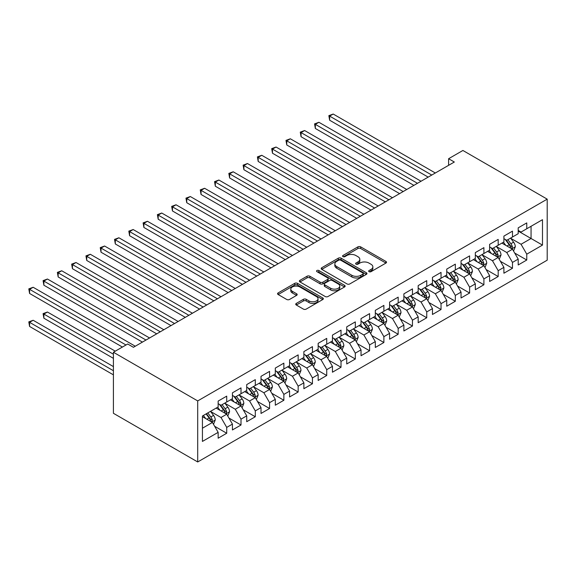 <?xml version="1.0" encoding="UTF-8"?>
<svg xmlns="http://www.w3.org/2000/svg" width="576" height="576" viewBox="0 0 576 576"><rect width="100%" height="100%" fill="white"/><g stroke="black" fill="none" stroke-linecap="round" stroke-linejoin="round"><path stroke-width="0.86" d="M369.065 271.678A1.39 0.799 0 0 0 371.03 271.678L385.934 263.074A1.98 1.145 0 0 0 386.51 262.267A1.98 1.145 0 0 0 385.934 261.454L360.691 246.881A1.98 1.145 0 0 0 357.883 246.881L342.979 255.485A1.39 0.799 0 0 0 342.576 256.054A1.39 0.799 0 0 0 342.979 256.615A1.39 0.799 0 0 0 344.945 256.615L346.874 255.506A6.35 3.665 0 0 1 355.853 255.506L357.955 256.716A6.35 3.665 0 0 1 359.813 259.308A6.35 3.665 0 0 1 357.955 261.9L356.026 263.016A1.39 0.799 0 0 0 355.615 263.578A1.39 0.799 0 0 0 356.026 264.146A1.39 0.799 0 0 0 357.991 264.146L359.914 263.038A6.35 3.665 0 0 1 368.892 263.038L370.994 264.247A6.35 3.665 0 0 1 372.852 266.839A6.35 3.665 0 0 1 370.994 269.431L369.065 270.547A1.39 0.799 0 0 0 368.662 271.109A1.39 0.799 0 0 0 369.065 271.678L369.065 270.547M296.316 303.401A1.98 1.145 0 0 0 295.733 304.207A1.98 1.145 0 0 0 296.316 305.021L303.394 309.103A1.98 1.145 0 0 0 306.202 309.103L322.754 299.549A1.98 1.145 0 0 0 323.33 298.742A1.98 1.145 0 0 0 322.754 297.936L297.504 283.356A1.98 1.145 0 0 0 294.703 283.356L278.15 292.91A1.98 1.145 0 0 0 277.574 293.724A1.98 1.145 0 0 0 278.15 294.53L286.711 299.47A1.98 1.145 0 0 0 289.512 299.47L296.597 295.38A1.98 1.145 0 0 0 297.173 294.574A1.98 1.145 0 0 0 296.597 293.76L292.356 291.312A5.306 3.06 0 0 1 290.801 289.145A5.306 3.06 0 0 1 294.077 286.315A5.306 3.06 0 0 1 299.858 286.985L316.476 296.575A5.306 3.06 0 0 1 318.031 298.742A5.306 3.06 0 0 1 314.755 301.572A5.306 3.06 0 0 1 308.974 300.91L306.202 299.311A1.98 1.145 0 0 0 303.394 299.311L296.316 303.401L296.316 305.021M113.414 352.246L197.712 400.918L197.712 461.959L113.414 413.294L113.414 352.246L127.699 344.002L133.416 347.299L454.327 162.022L448.61 158.724L448.61 165.319M448.61 158.724L462.902 150.473L547.2 199.145L197.712 400.918M347.011 283.925A1.98 1.145 0 0 0 349.819 283.925L366.365 274.37A1.98 1.145 0 0 0 366.948 273.557A1.98 1.145 0 0 0 366.365 272.75L341.122 258.178A1.98 1.145 0 0 0 338.321 258.178L321.768 267.732A1.98 1.145 0 0 0 321.192 268.538A1.98 1.145 0 0 0 321.768 269.352L347.011 283.925M317.484 271.98A1.39 0.799 0 0 1 318.895 272.174L318.895 270.526L344.563 285.343A1.98 1.145 0 0 1 345.139 286.15A1.98 1.145 0 0 1 344.563 286.963L328.01 296.518A1.98 1.145 0 0 1 325.202 296.518L299.959 281.938L299.959 280.325A1.98 1.145 0 0 0 299.383 281.131A1.98 1.145 0 0 0 299.959 281.938M299.959 280.325L307.044 276.235A1.98 1.145 0 0 1 309.852 276.235L320.083 282.146A1.98 1.145 0 0 0 322.891 282.146L327.593 279.432A1.98 1.145 0 0 0 328.169 278.618A1.98 1.145 0 0 0 327.593 277.812L316.93 271.656A1.39 0.799 0 0 1 316.526 271.087A1.39 0.799 0 0 1 317.383 270.353A1.39 0.799 0 0 1 318.895 270.526M197.712 461.959L547.2 260.186L547.2 199.145M518.198 231.07L531.058 238.493L531.058 226.282L542.484 219.686L526.766 228.758L526.766 222.905L518.198 227.851L518.198 233.705L512.482 237.01L512.482 231.149L503.906 236.102L503.906 241.956L498.19 245.254L498.19 239.4L489.622 244.346L489.622 250.207L483.905 253.505L483.905 247.651L475.33 252.598L475.33 258.458L469.613 261.756L469.613 255.895L461.045 260.849L461.045 266.702L455.328 270.007L455.328 264.146L446.753 269.1L446.753 274.954L441.036 278.251L441.036 272.398L432.468 277.344L432.468 283.205L426.751 286.502L426.751 280.649L418.176 285.595L418.176 291.449L412.466 294.754L412.466 288.893L403.891 293.846L403.891 299.7L398.174 302.998L398.174 297.144L389.599 302.09L389.599 307.951L383.89 311.249L383.89 305.395L375.314 310.342L375.314 316.202L369.598 319.5L369.598 313.639L361.03 318.593L361.03 324.446L355.313 327.751L355.313 321.89L346.738 326.844L346.738 332.698L341.021 335.995L341.021 330.142L332.453 335.088L332.453 340.949L326.736 344.246L326.736 338.393L318.161 343.339L318.161 349.193L312.444 352.498L312.444 346.637L303.876 351.59L303.876 357.444L298.159 360.742L298.159 354.888L289.584 359.834L289.584 365.695L283.867 368.993L283.867 363.139L275.299 368.086L275.299 373.946L269.582 377.244L269.582 371.383L261.007 376.337L261.007 382.19L255.298 385.495L255.298 379.634L246.722 384.588L246.722 390.442L241.006 393.739L241.006 387.886L232.43 392.832L232.43 398.693L226.721 401.99L226.721 396.137L218.146 401.083L218.146 406.937L202.428 416.016L202.428 441.425L218.146 432.346L212.429 422.446L202.428 416.671M542.484 219.686L542.484 245.095L526.766 254.167L521.05 244.267L510.696 238.284M514.692 253.051L526.766 260.021L526.766 254.167M526.766 260.021L518.198 264.974L518.198 259.114L512.482 262.418L506.765 252.518L496.404 246.535M500.407 261.302L512.482 268.272L512.482 262.418M512.482 268.272L503.906 273.218L503.906 267.365L498.19 270.662L492.48 260.762L482.119 254.786M486.115 269.554L498.19 276.523L498.19 270.662M498.19 276.523L489.622 281.47L489.622 275.616L483.905 278.914L478.188 269.014L467.827 263.03M471.83 277.798L483.905 284.767L483.905 278.914M483.905 284.767L475.33 289.721L475.33 283.86L469.613 287.165L463.903 277.265L453.542 271.282M457.546 286.049L469.613 293.018L469.613 287.165M469.613 293.018L461.045 297.972L461.045 292.111L455.328 295.409L449.611 285.516L439.25 279.533M443.254 294.3L455.328 301.27L455.328 295.409M455.328 301.27L446.753 306.216L446.753 300.362L441.036 303.66L435.326 293.76L424.966 287.784M428.969 302.551L441.036 309.521L441.036 303.66M441.036 309.521L432.468 314.467L432.468 308.614L426.751 311.911L421.034 302.011L410.681 296.028M414.677 310.795L426.751 317.765L426.751 311.911M426.751 317.765L418.176 322.718L418.176 316.858L412.466 320.162L406.75 310.262L396.389 304.279M400.392 319.046L412.466 326.016L412.466 320.162M412.466 326.016L403.891 330.962L403.891 325.109L398.174 328.406L392.458 318.506L382.104 312.53M386.1 327.298L398.174 334.267L398.174 328.406M398.174 334.267L389.599 339.214L389.599 333.36L383.89 336.658L378.173 326.758L367.812 320.774M371.815 335.542L383.89 342.511L383.89 336.658M383.89 342.511L375.314 347.465L375.314 341.604L369.598 344.909L363.881 335.009L353.527 329.026M357.523 343.793L369.598 350.762L369.598 344.909M369.598 350.762L361.03 355.716L361.03 349.855L355.313 353.153L349.596 343.26L339.235 337.277M343.238 352.044L355.313 359.014L355.313 353.153M355.313 359.014L346.738 363.96L346.738 358.106L341.021 361.404L335.311 351.504L324.95 345.528M328.946 360.295L341.021 367.265L341.021 361.404M341.021 367.265L332.453 372.211L332.453 366.358L326.736 369.655L321.019 359.755L310.658 353.772M314.662 368.539L326.736 375.509L326.736 369.655M326.736 375.509L318.161 380.462L318.161 374.602L312.444 377.906L306.734 368.006L296.374 362.023M300.377 376.79L312.444 383.76L312.444 377.906M312.444 383.76L303.876 388.706L303.876 382.853L298.159 386.15L292.442 376.25L282.082 370.274M286.085 385.042L298.159 392.011L298.159 386.15M298.159 392.011L289.584 396.958L289.584 391.104L283.867 394.402L278.158 384.502L267.797 378.518M271.8 393.286L283.867 400.255L283.867 394.402M283.867 400.255L275.299 405.209L275.299 399.348L269.582 402.653L263.866 392.753L253.505 386.77M257.508 401.537L269.582 408.506L269.582 402.653M269.582 408.506L261.007 413.46L261.007 407.599L255.298 410.897L249.581 401.004L239.22 395.021M243.223 409.788L255.298 416.758L255.298 410.897M255.298 416.758L246.722 421.704L246.722 415.85L241.006 419.148L235.289 409.248L224.935 403.272M228.931 418.039L241.006 425.009L241.006 419.148M241.006 425.009L232.43 429.955L232.43 424.102L226.721 427.399L221.004 417.499L210.643 411.516M214.646 426.283L226.721 433.253L226.721 427.399M226.721 433.253L218.146 438.206L218.146 432.346M218.146 403.639L221.004 405.288L226.721 401.99M202.428 428.22L212.429 422.446M232.43 395.388L235.289 397.044L241.006 393.739M221.004 417.499L226.721 414.202L216.144 408.096M232.43 424.102L226.721 414.202M246.722 387.144L249.581 388.793L255.298 385.495M235.289 409.248L241.006 405.95L230.436 399.845M246.722 415.85L241.006 405.95M261.007 378.893L263.866 380.542L269.582 377.244M249.581 401.004L255.298 397.699L244.721 391.594M261.007 407.599L255.298 397.699M275.299 370.642L278.158 372.29L283.867 368.993M263.866 392.753L269.582 389.455L259.013 383.35M275.299 399.348L269.582 389.455M289.584 362.398L292.442 364.046L298.159 360.742M278.158 384.502L283.867 381.204L273.298 375.098M289.584 391.104L283.867 381.204M303.876 354.146L306.734 355.795L312.444 352.498M292.442 376.25L298.159 372.953L287.582 366.847M303.876 382.853L298.159 372.953M318.161 345.895L321.019 347.544L326.736 344.246M306.734 368.006L312.444 364.702L301.874 358.603M318.161 374.602L312.444 364.702M332.453 337.644L335.311 339.3L341.021 335.995M321.019 359.755L326.736 356.458L316.159 350.352M332.453 366.358L326.736 356.458M346.738 329.4L349.596 331.049L355.313 327.751M335.311 351.504L341.021 348.206L330.451 342.101M346.738 358.106L341.021 348.206M361.03 321.149L363.881 322.798L369.598 319.5M349.596 343.26L355.313 339.955L344.736 333.85M361.03 349.855L355.313 339.955M375.314 312.898L378.173 314.546L383.89 311.249M363.881 335.009L369.598 331.711L359.028 325.606M375.314 341.604L369.598 331.711M389.599 304.654L392.458 306.302L398.174 302.998M378.173 326.758L383.89 323.46L373.313 317.354M389.599 333.36L383.89 323.46M403.891 296.402L406.75 298.051L412.466 294.754M392.458 318.506L398.174 315.209L387.605 309.103M403.891 325.109L398.174 315.209M418.176 288.151L421.034 289.8L426.751 286.502M406.75 310.262L412.466 306.958L401.89 300.859M418.176 316.858L412.466 306.958M432.468 279.9L435.326 281.556L441.036 278.251M421.034 302.011L426.751 298.714L416.182 292.608M432.468 308.614L426.751 298.714M446.753 271.656L449.611 273.305L455.328 270.007M435.326 293.76L441.036 290.462L430.466 284.357M446.753 300.362L441.036 290.462M461.045 263.405L463.903 265.054L469.613 261.756M449.611 285.516L455.328 282.211L444.751 276.106M461.045 292.111L455.328 282.211M475.33 255.154L478.188 256.802L483.905 253.505M463.903 277.265L469.613 273.967L459.043 267.862M475.33 283.86L469.613 273.967M489.622 246.91L492.48 248.558L498.19 245.254M478.188 269.014L483.905 265.716L473.328 259.61M489.622 275.616L483.905 265.716M503.906 238.658L506.765 240.307L512.482 237.01M492.48 260.762L498.19 257.465L487.62 251.359M503.906 267.365L498.19 257.465M518.198 230.407L521.05 232.056L526.766 228.758M506.765 252.518L512.482 249.214L501.905 243.115M518.198 259.114L512.482 249.214M521.05 244.267L531.058 238.493L542.484 245.095M369.619 271.872L370.994 271.08A6.35 3.665 0 0 0 372.852 268.488L372.852 266.839M359.813 259.308L359.813 260.957A6.35 3.665 0 0 1 357.955 263.549L356.58 264.341M385.934 261.454L385.934 263.074L360.691 248.53A1.98 1.145 0 0 0 357.883 248.53L343.534 256.81M366.343 274.385L341.122 259.826A1.98 1.145 0 0 0 338.321 259.826L321.797 269.366M362.858 274.126A1.39 0.799 0 0 0 363.269 273.557A1.39 0.799 0 0 0 362.858 272.995L340.704 260.201A1.39 0.799 0 0 0 338.738 260.201L336.708 261.374A6.35 3.665 0 0 0 334.85 263.966A6.35 3.665 0 0 0 336.708 266.558L351.85 275.299A6.35 3.665 0 0 0 360.828 275.299L362.858 274.126L362.858 275.774A1.39 0.799 0 0 0 363.269 275.213L363.269 273.557M334.85 263.966L334.85 265.615A6.35 3.665 0 0 0 336.708 268.207L336.708 266.558M362.858 275.774L360.828 276.948A6.35 3.665 0 0 1 351.85 276.948L336.708 268.207M299.988 281.959L307.044 277.884L307.044 276.235M328.169 278.618L328.169 280.274A1.98 1.145 0 0 1 327.593 281.081L322.891 283.795A1.98 1.145 0 0 1 320.083 283.795L309.852 277.884A1.98 1.145 0 0 0 307.044 277.884M318.895 272.174L344.534 286.978M330.71 288.274A5.306 3.06 0 0 0 336.492 288.943A5.306 3.06 0 0 0 339.768 286.114A5.306 3.06 0 0 0 338.213 283.946L332.359 280.562A1.98 1.145 0 0 0 329.551 280.562L324.857 283.277A1.98 1.145 0 0 0 324.274 284.083A1.98 1.145 0 0 0 324.857 284.897L330.71 288.274L330.71 289.93A5.306 3.06 0 0 0 336.492 290.592A5.306 3.06 0 0 0 339.768 287.762L339.768 286.114M324.274 284.083L324.274 285.739A1.98 1.145 0 0 0 324.857 286.546L324.857 284.897M330.71 289.93L324.857 286.546M318.031 298.742L318.031 300.391A5.306 3.06 0 0 1 314.755 303.221A5.306 3.06 0 0 1 308.974 302.558L306.202 300.96A1.98 1.145 0 0 0 303.394 300.96L296.338 305.035M290.801 289.145L290.801 290.794A5.306 3.06 0 0 0 292.356 292.961L292.356 291.312M296.568 295.394L292.356 292.961M322.754 297.936L322.754 299.549L297.504 285.005A1.98 1.145 0 0 0 294.703 285.005L278.179 294.545M513.54 251.05L515.311 246.722A5.357 3.089 -120 0 0 513.598 242.165L510.566 238.111M505.728 245.318L503.417 242.237M329.638 153.223L399.6 193.615L301.061 136.721L301.061 132.595L304.632 130.536L406.75 189.49M511.474 248.638L512.417 246.953A5.357 3.089 -120 0 0 510.883 243.734L507.852 239.681M506.117 239.933L509.868 244.937A2.729 1.577 60 0 1 510.365 245.765L512.417 246.953M505.174 239.393L509.17 244.721A5.357 3.089 60 0 1 510.703 247.946L510.811 248.256M431.755 175.054L329.638 116.1L333.209 114.041L435.326 172.994M428.177 177.12L329.638 120.226L329.638 116.1L328.853 115.646L333.209 114.041M329.638 120.226L328.853 115.646M499.248 259.294L501.019 254.974A5.357 3.089 -120 0 0 499.313 250.416L496.274 246.362M491.436 253.57L489.132 250.488M315.346 161.467L385.315 201.866L286.769 144.972L286.769 140.846L290.34 138.787L392.458 197.741M497.182 256.882L498.132 255.204A5.357 3.089 -120 0 0 496.598 251.978L493.56 247.932M491.832 248.184L495.576 253.188A2.729 1.577 60 0 1 496.073 254.016L498.132 255.204M490.889 247.637L494.885 252.972A5.357 3.089 60 0 1 496.418 256.19L496.526 256.5M484.963 267.545L486.734 263.225A5.357 3.089 -120 0 0 485.021 258.667L481.99 254.614M477.151 261.814L474.847 258.739M301.061 169.718L371.03 210.118L272.484 153.223L272.484 149.098L276.055 147.031L378.173 205.992M482.897 265.133L483.84 263.455A5.357 3.089 -120 0 0 482.306 260.23L479.275 256.176M477.54 256.435L481.291 261.439A2.729 1.577 60 0 1 481.788 262.267L483.84 263.455M476.597 255.888L480.593 261.223A5.357 3.089 60 0 1 482.126 264.442L482.234 264.751M417.463 183.305L315.346 124.351L318.917 122.285L421.034 181.246M413.892 185.371L315.346 128.477L315.346 124.351L314.561 123.898L318.917 122.285M315.346 128.477L314.561 123.898M403.178 191.556L300.276 132.142L304.632 130.536M301.061 136.721L300.276 132.142M470.671 275.796L472.442 271.476A5.357 3.089 -120 0 0 470.736 266.911L467.698 262.858M462.866 270.065L460.555 266.983M286.769 177.97L356.738 218.362L258.192 161.467L258.192 157.349L261.77 155.282L363.881 214.243M468.605 273.384L469.555 271.699A5.357 3.089 -120 0 0 468.022 268.481L464.983 264.427M463.255 264.679L466.999 269.683A2.729 1.577 60 0 1 467.496 270.511L469.555 271.699M462.312 264.139L466.308 269.467A5.357 3.089 60 0 1 467.842 272.693L467.95 273.002M456.386 284.047L458.158 279.72A5.357 3.089 -120 0 0 456.444 275.162L453.413 271.109M448.574 278.316L446.27 275.234M272.484 186.221L342.454 226.613L243.907 169.718L243.907 165.593L247.478 163.534L349.596 222.487M454.32 281.628L455.263 279.95A5.357 3.089 -120 0 0 453.73 276.732L450.698 272.678M448.963 272.93L452.714 277.934A2.729 1.577 60 0 1 453.211 278.762L455.263 279.95M448.02 272.383L452.016 277.718A5.357 3.089 60 0 1 453.55 280.937L453.658 281.246M388.886 199.807L285.984 140.393L290.34 138.787M286.769 144.972L285.984 140.393M374.602 208.051L271.699 148.644L276.055 147.031M272.484 153.223L271.699 148.644M442.094 292.291L443.866 287.971A5.357 3.089 -120 0 0 442.159 283.414L439.121 279.36M434.29 286.567L431.978 283.486M258.192 194.465L328.162 234.864L229.622 177.97L229.622 173.844L233.194 171.785L335.311 230.738M440.028 289.879L440.978 288.202A5.357 3.089 -120 0 0 439.445 284.976L436.406 280.93M434.678 281.182L438.422 286.186A2.729 1.577 60 0 1 438.919 287.014L440.978 288.202M433.735 280.634L437.731 285.97A5.357 3.089 60 0 1 439.265 289.188L439.373 289.498M360.31 216.302L257.407 156.895L261.77 155.282M258.192 161.467L257.407 156.895M427.81 300.542L429.581 296.222A5.357 3.089 -120 0 0 427.874 291.658L424.836 287.611M419.998 294.811L417.694 291.73M243.907 202.716L313.877 243.115L215.33 186.221L215.33 182.095L218.902 180.029L321.019 238.99M425.743 298.13L426.686 296.446A5.357 3.089 -120 0 0 425.16 293.227L422.122 289.174M420.386 289.426L424.138 294.43A2.729 1.577 60 0 1 424.634 295.265L426.686 296.446M419.45 288.886L423.439 294.221A5.357 3.089 60 0 1 424.973 297.439L425.081 297.749M346.025 224.554L243.122 165.139L247.478 163.534M243.907 169.718L243.122 165.139M413.518 308.794L415.289 304.466A5.357 3.089 -120 0 0 413.582 299.909L410.551 295.855M405.713 303.062L403.402 299.981M229.622 210.967L299.585 251.359L201.046 194.465L201.046 190.339L204.617 188.28L306.734 247.234M411.451 306.382L412.402 304.697A5.357 3.089 -120 0 0 410.868 301.478L407.83 297.425M406.102 297.677L409.853 302.681A2.729 1.577 60 0 1 410.342 303.509L412.402 304.697M405.158 297.137L409.154 302.465A5.357 3.089 60 0 1 410.688 305.69L410.796 306M399.233 317.045L401.004 312.718A5.357 3.089 -120 0 0 399.298 308.16L396.259 304.106M391.421 311.314L389.117 308.232M215.33 219.211L285.3 259.61L186.754 202.716L186.754 198.59L190.325 196.531L292.442 255.485M397.166 314.626L398.11 312.948A5.357 3.089 -120 0 0 396.583 309.722L393.545 305.676M391.81 305.928L395.561 310.932A2.729 1.577 60 0 1 396.058 311.76L398.11 312.948M390.874 305.381L394.862 310.716A5.357 3.089 60 0 1 396.396 313.934L396.504 314.244M384.948 325.289L386.719 320.969A5.357 3.089 -120 0 0 385.006 316.411L381.974 312.358M377.136 319.558L374.825 316.483M201.046 227.462L271.008 267.862L172.469 210.967L172.469 206.842L176.04 204.775L278.158 263.736M382.882 322.877L383.825 321.199A5.357 3.089 -120 0 0 382.291 317.974L379.26 313.92M377.525 314.179L381.276 319.183A2.729 1.577 60 0 1 381.766 320.011L383.825 321.199M376.582 313.632L380.578 318.967A5.357 3.089 60 0 1 382.111 322.186L382.219 322.495M370.656 333.54L372.427 329.22A5.357 3.089 -120 0 0 370.721 324.655L367.682 320.602M362.844 327.809L360.54 324.727M186.754 235.714L256.723 276.106L158.177 219.211L158.177 215.093L161.748 213.026L263.866 271.987M368.59 331.128L369.54 329.443A5.357 3.089 -120 0 0 368.006 326.225L364.968 322.171M363.233 322.423L366.984 327.427A2.729 1.577 60 0 1 367.481 328.255L369.54 329.443M362.297 321.883L366.293 327.211A5.357 3.089 60 0 1 367.819 330.437L367.927 330.746M356.371 341.791L358.142 337.464A5.357 3.089 -120 0 0 356.429 332.906L353.398 328.853M348.559 336.06L346.248 332.978M172.469 243.965L242.431 284.357L143.892 227.462L143.892 223.337L147.463 221.278L249.581 280.231M354.305 339.372L355.248 337.694A5.357 3.089 -120 0 0 353.714 334.476L350.683 330.422M348.948 330.674L352.699 335.678A2.729 1.577 60 0 1 353.196 336.506L355.248 337.694M348.005 330.127L352.001 335.462A5.357 3.089 60 0 1 353.534 338.681L353.642 338.99M342.079 350.035L343.85 345.715A5.357 3.089 -120 0 0 342.144 341.158L339.106 337.104M334.267 344.311L331.963 341.23M158.177 252.209L228.146 292.608L129.6 235.714L129.6 231.588L133.171 229.529L235.289 288.482M340.013 347.623L340.963 345.946A5.357 3.089 -120 0 0 339.43 342.72L336.391 338.674M334.663 338.926L338.407 343.93A2.729 1.577 60 0 1 338.904 344.758L340.963 345.946M333.72 338.378L337.716 343.714A5.357 3.089 60 0 1 339.25 346.932L339.358 347.242M327.794 358.286L329.566 353.966A5.357 3.089 -120 0 0 327.852 349.402L324.821 345.355M319.982 352.555L317.678 349.474M143.892 260.46L213.862 300.859L115.315 243.965L115.315 239.839L118.886 237.773L221.004 296.734M325.728 355.874L326.671 354.19A5.357 3.089 -120 0 0 325.138 350.971L322.106 346.918M320.371 347.17L324.122 352.174A2.729 1.577 60 0 1 324.619 353.009L326.671 354.19M319.428 346.63L323.424 351.965A5.357 3.089 60 0 1 324.958 355.183L325.066 355.493M313.502 366.538L315.274 362.21A5.357 3.089 -120 0 0 313.567 357.653L310.529 353.599M305.698 360.806L303.386 357.725M129.6 268.711L199.57 309.103L101.023 252.209L101.023 248.083L104.602 246.024L206.712 304.978M311.436 364.126L312.386 362.441A5.357 3.089 -120 0 0 310.853 359.222L307.814 355.169M306.086 355.421L309.83 360.425A2.729 1.577 60 0 1 310.327 361.253L312.386 362.441M305.143 354.881L309.139 360.209A5.357 3.089 60 0 1 310.673 363.434L310.781 363.744M299.218 374.789L300.989 370.462A5.357 3.089 -120 0 0 299.275 365.904L296.244 361.85M291.406 369.058L289.102 365.976M115.315 276.955L185.285 317.354L86.738 260.46L86.738 256.334L90.31 254.275L192.427 313.229M297.151 372.37L298.094 370.692A5.357 3.089 -120 0 0 296.561 367.466L293.53 363.42M291.794 363.672L295.546 368.676A2.729 1.577 60 0 1 296.042 369.504L298.094 370.692M290.851 363.125L294.847 368.46A5.357 3.089 60 0 1 296.381 371.678L296.489 371.988M284.926 383.033L286.697 378.713A5.357 3.089 -120 0 0 284.99 374.155L281.952 370.102M277.121 377.302L274.81 374.227M101.023 285.206L170.993 325.606L72.454 268.711L72.454 264.586L76.025 262.519L178.142 321.48M282.859 380.621L283.81 378.943A5.357 3.089 -120 0 0 282.276 375.718L279.238 371.664M277.51 371.923L281.254 376.927A2.729 1.577 60 0 1 281.75 377.755L283.81 378.943M276.566 371.376L280.562 376.711A5.357 3.089 60 0 1 282.096 379.93L282.204 380.239M270.641 391.284L272.412 386.964A5.357 3.089 -120 0 0 270.706 382.399L267.667 378.346M262.829 385.553L260.525 382.471M86.738 293.458L156.708 333.85L58.162 276.955L58.162 272.837L61.733 270.77L163.85 329.731M268.574 388.872L269.518 387.187A5.357 3.089 -120 0 0 267.984 383.969L264.953 379.915M263.218 380.167L266.969 385.171A2.729 1.577 60 0 1 267.466 385.999L269.518 387.187M262.274 379.627L266.27 384.955A5.357 3.089 60 0 1 267.804 388.181L267.912 388.49M256.349 399.535L258.12 395.208A5.357 3.089 -120 0 0 256.414 390.65L253.382 386.597M248.544 393.804L246.233 390.722M72.446 301.709L142.416 342.101L43.877 285.206L43.877 281.081L47.448 279.022L149.566 337.975M254.282 397.116L255.118 396.374L255.233 395.438A5.357 3.089 -120 0 0 253.699 392.22L250.661 388.166M248.933 388.418L252.684 393.422A2.729 1.577 60 0 1 253.174 394.25L255.233 395.438M247.99 387.871L251.986 393.206A5.357 3.089 60 0 1 253.519 396.425L253.627 396.734M242.064 407.779L243.835 403.459A5.357 3.089 -120 0 0 242.129 398.902L239.09 394.848M234.252 402.055L231.948 398.974M58.162 309.953L122.414 347.054L29.585 293.458L29.585 289.332L33.156 287.273L135.274 346.226M239.998 405.367L240.941 403.69A5.357 3.089 -120 0 0 239.414 400.464L236.376 396.418M234.641 396.67L238.392 401.674A2.729 1.577 60 0 1 238.889 402.502L240.941 403.69M233.705 396.122L237.694 401.458A5.357 3.089 60 0 1 239.227 404.676L239.335 404.986M227.779 416.03L229.55 411.71A5.357 3.089 -120 0 0 227.837 407.146L224.806 403.099M219.967 410.299L217.656 407.218M115.272 351.173L47.448 312.019L43.877 314.078L43.877 318.204L113.414 358.351M225.713 413.618L226.656 411.934A5.357 3.089 -120 0 0 225.122 408.715L222.091 404.662M220.356 404.914L224.107 409.918A2.729 1.577 60 0 1 224.597 410.753L226.656 411.934M219.413 404.374L223.409 409.709A5.357 3.089 60 0 1 224.942 412.927L225.05 413.237M43.877 318.204L43.085 313.625L113.414 354.226M43.085 313.625L47.448 312.019M331.733 232.798L228.83 173.39L233.194 171.785M229.622 177.97L228.83 173.39M317.448 241.049L214.546 181.642L218.902 180.029M215.33 186.221L214.546 181.642M303.156 249.3L200.254 189.886L204.617 188.28M201.046 194.465L200.254 189.886M288.871 257.551L185.969 198.137L190.325 196.531M186.754 202.716L185.969 198.137M274.586 265.795L171.684 206.388L176.04 204.775M172.469 210.967L171.684 206.388M260.294 274.046L157.392 214.639L161.748 213.026M158.177 219.211L157.392 214.639M246.01 282.298L143.107 222.883L147.463 221.278M143.892 227.462L143.107 222.883M231.718 290.542L128.815 231.134L133.171 229.529M129.6 235.714L128.815 231.134M217.433 298.793L114.53 239.386L118.886 237.773M115.315 243.965L114.53 239.386M203.141 307.044L100.238 247.63L104.602 246.024M101.023 252.209L100.238 247.63M188.856 315.295L85.954 255.881L90.31 254.275M86.738 260.46L85.954 255.881M174.564 323.539L71.662 264.132L76.025 262.519M72.454 268.711L71.662 264.132M160.279 331.79L57.377 272.383L61.733 270.77M58.162 276.955L57.377 272.383M145.987 340.042L43.085 280.627L47.448 279.022M43.877 285.206L43.085 280.627M213.487 424.282L215.258 419.954A5.357 3.089 -120 0 0 213.552 415.397L210.514 411.343M205.675 418.55L203.371 415.469M113.414 366.602L33.156 320.263L29.585 322.33L29.585 326.455L113.414 374.854M211.421 421.87L212.371 420.185A5.357 3.089 -120 0 0 210.838 416.966L207.799 412.913M206.46 413.69L209.815 418.169A2.729 1.577 60 0 1 210.312 418.997L212.371 420.185M206.086 413.906L209.124 417.953A5.357 3.089 60 0 1 210.65 421.178L210.758 421.488M29.585 326.455L28.8 321.876L113.414 370.728M28.8 321.876L33.156 320.263M125.986 344.988L28.8 288.878L33.156 287.273M29.585 293.458L28.8 288.878M370.994 271.08L370.994 269.431M356.026 264.146L356.026 263.016M357.955 263.549L357.955 261.9M342.979 256.615L342.979 255.485M357.883 248.53L357.883 246.881M360.691 248.53L360.691 246.881M321.768 269.352L321.768 267.732M338.321 259.826L338.321 258.178M341.122 259.826L341.122 258.178M366.365 274.37L366.365 272.75M351.85 276.948L351.85 275.299M360.828 276.948L360.828 275.299M309.852 277.884L309.852 276.235M320.083 283.795L320.083 282.146M322.891 283.795L322.891 282.146M327.593 281.081L327.593 279.432M344.563 286.963L344.563 285.343M303.394 300.96L303.394 299.311M306.202 300.96L306.202 299.311M308.974 302.558L308.974 300.91M296.597 295.38L296.597 293.76M278.15 294.53L278.15 292.91M294.703 285.005L294.703 283.356M297.504 285.005L297.504 283.356M511.812 248.832L515.275 246.83M510.883 243.734L513.598 242.165M506.93 246.017L509.17 244.721M497.52 257.076L500.983 255.074M496.598 251.978L499.313 250.416M492.646 254.261L494.885 252.972M483.235 265.327L486.698 263.326M482.306 260.23L485.021 258.667M478.354 262.512L480.593 261.223M468.943 273.578L472.406 271.577M468.022 268.481L470.736 266.911M464.069 270.763L466.308 269.467M454.658 281.822L458.122 279.828M453.73 276.732L456.444 275.162M449.784 279.014L452.016 277.718M440.366 290.074L443.83 288.072M439.445 284.976L442.159 283.414M435.492 287.258L437.731 285.97M426.082 298.325L429.545 296.323M425.16 293.227L427.874 291.658M421.207 295.51L423.439 294.221M411.79 306.576L415.26 304.574M410.868 301.478L413.582 299.909M406.915 303.761L409.154 302.465M397.505 314.82L400.968 312.818M396.583 309.722L399.298 308.16M392.63 312.005L394.862 310.716M383.213 323.071L386.683 321.07M382.291 317.974L385.006 316.411M378.338 320.256L380.578 318.967M368.928 331.322L372.391 329.321M368.006 326.225L370.721 324.655M364.054 328.507L366.293 327.211M354.643 339.566L358.106 337.572M353.714 334.476L356.429 332.906M349.762 336.758L352.001 335.462M340.351 347.818L343.814 345.816M339.43 342.72L342.144 341.158M335.477 345.002L337.716 343.714M326.066 356.069L329.53 354.067M325.138 350.971L327.852 349.402M321.185 353.254L323.424 351.965M311.774 364.32L315.238 362.318M310.853 359.222L313.567 357.653M306.9 361.505L309.139 360.209M297.49 372.564L300.953 370.562M296.561 367.466L299.275 365.904M292.615 369.749L294.847 368.46M283.198 380.815L286.661 378.814M282.276 375.718L284.99 374.155M278.323 378L280.562 376.711M268.913 389.066L272.376 387.065M267.984 383.969L270.706 382.399M264.038 386.251L266.27 384.955M254.621 397.31L258.091 395.316M253.699 392.22L256.414 390.65M249.746 394.502L251.986 393.206M240.336 405.562L243.799 403.56M239.414 400.464L242.129 398.902M235.462 402.746L237.694 401.458M226.044 413.813L229.514 411.811M225.122 408.715L227.837 407.146M221.17 410.998L223.409 409.709M211.759 422.064L215.222 420.062M210.838 416.966L213.552 415.397M206.885 419.249L209.124 417.953"/></g></svg>
